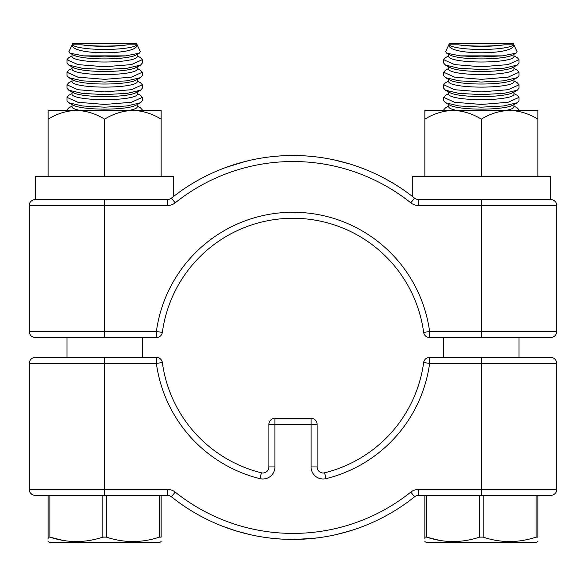 <?xml version="1.0" encoding="UTF-8"?>
<svg xmlns="http://www.w3.org/2000/svg" width="586" height="586" viewBox="0 0 586 586"><rect width="100%" height="100%" fill="white"/><g stroke="black" fill="none" stroke-linecap="round" stroke-linejoin="round"><path stroke-width="0.88" d="M62.995 540.395L49.92 537.128L48.133 537.128C48.133 543.002 48.133 543.002 48.133 537.128L48.133 495.485L35.328 495.485L167.677 495.485A6.028 6.028 0 0 1 171.442 496.803A194.633 194.633 0 0 0 414.558 496.803A6.028 6.028 0 0 1 418.323 495.485L550.672 495.485C555.272 495.075 556.539 491.317 556.202 491.852L556.7 489.457L418.323 489.457A12.057 12.057 0 0 0 410.801 492.094A188.611 188.611 0 0 1 175.199 492.094A12.057 12.057 0 0 0 167.677 489.457L167.677 495.485M429.619 357.357L429.619 363.386L556.7 363.386C556.341 359.723 554.334 357.716 550.672 357.357L429.619 357.357A6.028 6.028 0 0 0 423.649 362.573A131.85 131.85 0 0 1 324.578 472.807A6.028 6.028 0 0 1 317.107 466.961L317.107 424.359L311.085 424.359L311.085 466.961A12.057 12.057 0 0 0 326.021 478.659A137.878 137.878 0 0 0 429.619 363.386L423.649 362.573M167.677 489.457L104.645 489.457L104.645 363.386L156.381 363.386L156.381 357.357A6.028 6.028 0 0 1 162.351 362.573A6.028 6.028 0 0 0 156.381 357.357L35.328 357.357L66.972 357.357L66.972 337.58L35.328 337.58L156.381 337.58A6.028 6.028 0 0 0 162.351 332.365A131.85 131.85 0 0 1 423.649 332.365A6.028 6.028 0 0 0 429.619 337.58L550.672 337.58C554.334 337.221 556.341 335.214 556.7 331.551L429.619 331.551A137.878 137.878 0 0 0 156.381 331.551L104.645 331.551L104.645 199.452L35.328 199.452L167.677 199.452A6.028 6.028 0 0 0 171.442 198.134A194.633 194.633 0 0 1 414.558 198.134A6.028 6.028 0 0 0 418.323 199.452L418.323 205.481A12.057 12.057 0 0 1 410.801 202.837L414.558 198.134M268.893 466.961L274.915 466.961L274.915 424.359L311.085 424.359L311.085 418.331A6.028 6.028 0 0 1 317.107 424.359A6.028 6.028 0 0 0 311.085 418.331L274.915 418.331A6.028 6.028 0 0 0 268.893 424.359L268.893 466.961A6.028 6.028 0 0 1 261.422 472.807A131.85 131.85 0 0 1 162.351 362.573L156.381 363.386A137.878 137.878 0 0 0 259.979 478.659A137.878 137.878 0 0 1 259.979 478.659L261.422 472.807M334.496 534.959L333.793 535.113M355.284 529.202L353.951 529.641M353.563 529.773L350.069 530.879M349.512 531.048L347.71 531.59M346.868 531.832L344.824 532.41M349.446 531.07L335.829 534.666M344.312 532.549L342.451 533.048M260.265 536.659L265.766 537.516M269.025 537.955L281.221 539.076M277.881 538.849L276.174 538.702M276.131 538.702L272.204 538.322M266.718 537.655L265.414 537.472M264.418 537.325L263.143 537.128M315.583 538.116L295.776 539.413M307.767 538.871L318.081 537.809M318.484 537.758L316.85 537.97M229.075 528.638L222.079 526.052L236.612 531.084L251.108 534.872L236.576 531.077M249.446 534.498L251.108 534.872M250.61 534.762L250.141 534.659M248.318 534.234L244.655 533.333M240.516 532.227L240.114 532.11M231.997 529.627L230.664 529.18M225.947 527.517L228.027 528.272M230.584 529.158L223.193 526.484M244.047 533.179L245.248 533.487M242.055 532.652L243.161 532.945M243.666 533.077L244.465 533.289M245.68 533.597L244.823 533.377M228.562 528.455L230.188 529.019M227.434 528.059L229.507 528.784M230.547 529.143L232.854 529.912M279.947 538.995L278.101 538.864M272.834 538.388L265.605 537.494M336.686 534.469L339.111 533.89M353.995 529.627L344.539 532.484M412.295 196.347L412.295 176.349L550.422 176.349L550.422 199.452L481.355 199.452L481.355 205.481L556.7 205.481L556.202 203.086C556.539 203.613 555.272 199.863 550.672 199.452L418.323 199.452M334.423 159.963L349.879 163.999M352.706 164.886L355.87 165.933M335.163 160.125L345.93 162.835M338.642 160.93L341.799 161.721M343.506 162.168L345.498 162.718M225.713 167.501L245.915 161.282M225.676 167.515L229.478 166.16M231.155 165.589L233.66 164.769M233.946 164.673L236.539 163.868M236.678 163.831L237.242 163.662M244.86 161.546L249.585 160.403M250.127 160.286L246.347 161.179M249.409 160.447L237.279 163.648M194.94 182.012L200.273 179.008M281.859 155.817L274.058 156.425M267.692 157.158L263.803 157.707M260.931 158.161L264.982 157.531M279.493 155.971L280.855 155.883M307.101 156.015L313.517 156.587M314.228 156.66L318.733 157.209M319.15 157.268L320.315 157.429M295.073 155.51L306.712 155.986M315.649 156.821L313.869 156.623M396.575 185.344L401.513 188.56L396.51 185.308M381.581 176.826L382.482 177.294M388.005 180.268L393.917 183.704M396.422 185.249L395.352 184.59M349.857 163.992L352.64 164.864M352.779 164.908L352.245 164.739M345.205 162.637L344.788 162.52M341.199 161.568L337.668 160.696M337.353 160.623L336.496 160.425M230.173 165.919L228.73 166.417M240.428 162.732L240.846 162.622M229.815 166.043L230.855 165.691M244.325 161.685L243.849 161.809M241.791 162.359L240.751 162.644M240.56 162.703L237.542 163.567M264.63 157.583L268.066 157.107M276.563 156.198L281.947 155.817M282.335 155.795L280.577 155.898M268.674 157.026L273.501 156.484M385.053 178.642L394.415 184.011M393.711 183.586L392.935 183.118M391.353 182.18L392.21 182.686M390.628 181.755L390.1 181.455M389.06 180.854L390.305 181.572M104.645 119.163C113.442 113.699 122.855 110.783 132.897 110.424L48.133 110.424L48.133 119.163C56.93 113.699 66.35 110.783 76.392 110.424C86.31 110.754 95.73 113.669 104.645 119.163L104.645 176.349M48.133 119.163L48.133 176.349M161.15 119.163L161.15 110.424L132.897 110.424C142.823 110.754 152.235 113.669 161.15 119.163L161.15 176.349M481.355 119.163C490.152 113.699 499.572 110.783 509.608 110.424L424.85 110.424L424.85 119.163C433.647 113.699 443.067 110.783 453.103 110.424C463.028 110.754 472.448 113.669 481.355 119.163L481.355 176.349M424.85 119.163L424.85 176.349M537.867 119.163L537.867 110.424L509.608 110.424C519.533 110.754 528.953 113.669 537.867 119.163L537.867 176.349M35.578 199.452L35.578 176.349L173.705 176.349L173.705 196.347M48.133 541.596L49.832 542.57L159.458 542.57L161.15 541.596M49.92 495.485L49.92 537.128C67.5 543.002 85.146 543.002 102.858 537.128L106.425 537.128C124.005 543.002 141.651 543.002 159.37 537.128L161.15 537.128C161.15 543.002 161.15 543.002 161.15 537.128L161.15 495.485M48.133 537.128L48.133 538.651M102.858 537.128L102.858 495.485L104.645 495.485L104.645 489.457L29.3 489.457L29.798 491.852C29.461 491.317 30.728 495.075 35.328 495.485M159.37 537.128L159.37 495.485M106.425 495.485L106.425 537.128M67.082 110.424L66.972 109.912L68.738 107.905L72.071 106.088M137.212 106.088L140.545 107.905L142.317 109.912L142.208 110.424M80.223 110.424A32.574 5.355 180 0 1 72.071 106.879L72.071 104.572M137.212 104.572L137.212 106.879A32.574 5.355 180 0 1 129.066 110.424M140.545 102.755L135.827 105.326A32.574 5.355 180 0 1 104.645 109.135A32.574 5.355 180 0 1 73.455 105.326L68.738 102.755L82.326 105.956L104.645 107.157L126.964 105.956L140.545 102.755L142.317 100.748L142.317 97.357L131.403 102.272L104.645 104.454L77.894 102.272L66.972 97.357L68.738 95.35L72.071 93.533M66.972 97.357L66.972 100.748L68.738 102.755M137.212 93.533L140.545 95.35L142.317 97.357M137.212 92.017L137.212 94.324A32.574 5.355 180 0 1 104.645 99.679A32.574 5.355 180 0 1 72.071 94.324L72.071 92.017M140.545 90.2L135.827 92.771A32.574 5.355 180 0 1 104.645 96.58A32.574 5.355 180 0 1 73.455 92.771L68.738 90.2L82.326 93.401L104.645 94.602L126.964 93.401L140.545 90.2L142.317 88.193L142.317 84.794L131.403 89.709L104.645 91.892L77.894 89.717L66.972 84.794L68.738 82.794L72.071 80.978M66.972 84.794L66.972 88.193L68.738 90.2M137.212 80.978L140.545 82.794L142.317 84.794M137.212 79.454L137.212 81.762A32.574 5.355 180 0 1 104.645 87.116A32.574 5.355 180 0 1 72.071 81.762L72.071 79.454M140.545 77.638L135.827 80.216A32.574 5.355 180 0 1 104.645 84.025A32.574 5.355 180 0 1 73.455 80.216L68.738 77.638L82.326 80.846L104.645 82.04L126.964 80.846L140.545 77.638L142.317 75.638L142.317 72.239L131.403 77.154L104.645 79.337L77.894 77.154L66.972 72.239L68.738 70.232L72.071 68.416M66.972 72.239L66.972 75.638L68.738 77.638M137.212 68.416L140.545 70.232L142.317 72.239M137.212 66.899L137.212 69.207A32.574 5.355 180 0 1 104.645 74.561A32.574 5.355 180 0 1 72.071 69.207L72.071 66.899M140.545 65.083L135.827 67.654A32.574 5.355 180 0 1 104.645 71.463A32.574 5.355 180 0 1 73.455 67.654L68.738 65.083L82.326 68.284L104.645 69.485L126.964 68.284L140.545 65.083L142.317 63.076L142.317 59.684L131.381 64.599L104.645 66.782L77.909 64.599L66.972 59.684L68.738 57.677L72.071 55.86M66.972 59.684L66.972 63.076L68.738 65.083M137.212 55.86L140.545 57.677L142.31 59.684M137.212 54.344L137.212 56.652A32.574 5.355 180 0 1 104.645 62.006A32.574 5.355 180 0 1 72.071 56.652L72.071 54.344M139.373 53.165L135.827 55.099A32.574 5.355 180 0 1 104.645 58.908A32.574 5.355 180 0 1 73.455 55.099L69.91 53.165L83.512 55.868L104.645 56.93L125.778 55.868L139.373 53.165L140.354 51.671L136.516 43.43L72.774 43.43L68.928 51.671L69.91 53.165M125.778 55.868L83.512 55.868M81.952 44.836C88.149 45.649 95.716 46.06 104.645 46.082C113.567 46.067 121.134 45.649 127.33 44.836L136.897 44.836C139.036 55.436 70.298 55.443 72.386 44.836L81.952 44.836A32.574 5.355 180 0 0 104.645 46.353A32.574 5.355 180 0 0 127.33 44.836M136.897 44.836A32.574 5.355 180 0 1 104.645 49.451A32.574 5.355 180 0 1 72.386 44.836M424.85 541.596L426.542 542.57L536.168 542.57L537.867 541.596M424.85 538.651L424.85 537.128C424.85 543.002 424.85 543.002 424.85 537.128L426.63 537.128C444.21 543.002 461.863 543.002 479.575 537.128L483.142 537.128C500.722 543.002 518.368 543.002 536.08 537.128L537.867 537.128C537.867 543.002 537.867 543.002 537.867 537.128L537.867 495.485L536.08 495.485L536.08 537.128M439.705 540.395L426.63 537.128L426.63 495.485M481.355 357.357L481.355 495.485L483.142 495.485L483.142 537.128M424.85 537.128L424.85 495.485M479.575 537.128L479.575 495.485M443.792 110.424L443.683 109.912L445.455 107.905L448.788 106.088M513.929 106.088L517.262 107.905L519.028 109.912L518.918 110.424M456.933 110.424A32.574 5.355 180 0 1 448.788 106.879L448.788 104.572M513.929 104.572L513.929 106.879A32.574 5.355 180 0 1 505.777 110.424M517.262 102.755L512.545 105.326A32.574 5.355 180 0 1 481.355 109.135A32.574 5.355 180 0 1 450.173 105.326L445.455 102.755L459.043 105.956L481.355 107.157L503.674 105.956L517.262 102.755L519.028 100.748L519.028 97.357L508.113 102.272L481.355 104.454L454.611 102.272L443.683 97.357L445.455 95.35L448.788 93.533M443.683 97.357L443.683 100.748L445.455 102.755M513.929 93.533L517.262 95.35L519.028 97.357M513.929 92.017L513.929 94.324A32.574 5.355 180 0 1 481.355 99.679A32.574 5.355 180 0 1 448.788 94.324L448.788 92.017M517.262 90.2L512.545 92.771A32.574 5.355 180 0 1 481.355 96.58A32.574 5.355 180 0 1 450.173 92.771L445.455 90.2L459.043 93.401L481.355 94.602L503.674 93.401L517.262 90.2L519.028 88.193L519.028 84.794L508.113 89.709L481.355 91.892L454.611 89.717L443.683 84.794L445.455 82.794L448.788 80.978M443.683 84.794L443.683 88.193L445.455 90.2M513.929 80.978L517.262 82.794L519.028 84.794M513.929 79.454L513.929 81.762A32.574 5.355 180 0 1 481.355 87.116A32.574 5.355 180 0 1 448.788 81.762L448.788 79.454M517.262 77.638L512.545 80.216A32.574 5.355 180 0 1 481.355 84.025A32.574 5.355 180 0 1 450.173 80.216L445.455 77.638L459.043 80.846L481.355 82.04L503.674 80.846L517.262 77.638L519.028 75.638L519.028 72.239L508.113 77.154L481.355 79.337L454.611 77.154L443.683 72.239L445.455 70.232L448.788 68.416M443.683 72.239L443.683 75.638L445.455 77.638M513.929 68.416L517.262 70.232L519.028 72.239M513.929 66.899L513.929 69.207A32.574 5.355 180 0 1 481.355 74.561A32.574 5.355 180 0 1 448.788 69.207L448.788 66.899M517.262 65.083L512.545 67.654A32.574 5.355 180 0 1 481.355 71.463A32.574 5.355 180 0 1 450.173 67.654L445.455 65.083L459.043 68.284L481.355 69.485L503.674 68.284L517.262 65.083L519.028 63.076L519.028 59.684L508.099 64.599L481.355 66.782L454.619 64.599L443.69 59.684L445.455 57.677L448.788 55.86M443.683 59.684L443.683 63.076L445.455 65.083M513.929 55.86L517.262 57.677L519.028 59.684M513.929 54.344L513.929 56.652A32.574 5.355 180 0 1 481.355 62.006A32.574 5.355 180 0 1 448.788 56.652L448.788 54.344M516.083 53.165L512.545 55.099A32.574 5.355 180 0 1 481.355 58.908A32.574 5.355 180 0 1 450.173 55.099L446.627 53.165L460.222 55.868L481.355 56.93L502.488 55.868L516.083 53.165L517.072 51.671L513.226 43.43L449.484 43.43L445.646 51.671L446.627 53.165M502.488 55.868L460.222 55.868M458.67 44.836C464.866 45.649 472.426 46.06 481.355 46.082C490.284 46.067 497.844 45.649 504.048 44.836L513.614 44.836C515.746 55.436 447.008 55.443 449.103 44.836L458.67 44.836A32.574 5.355 180 0 0 481.355 46.353A32.574 5.355 180 0 0 504.048 44.836M513.614 44.836A32.574 5.355 180 0 1 481.355 49.451A32.574 5.355 180 0 1 449.103 44.836M171.442 496.803L175.199 492.094M414.558 496.803L410.801 492.094M418.323 495.485L418.323 489.457M29.3 489.457L29.3 363.386L104.645 363.386L104.645 357.357M268.893 424.359A6.028 6.028 0 0 1 274.915 418.331L274.915 424.359L268.893 424.359M324.578 472.807L326.021 478.659M317.107 466.961L311.085 466.961M259.979 478.659A12.057 12.057 0 0 0 274.915 466.961M35.328 199.452C30.728 199.863 29.461 203.613 29.798 203.086L29.3 205.481L167.677 205.481L167.677 199.452M167.677 205.481A12.057 12.057 0 0 0 175.199 202.837L171.442 198.134M175.199 202.837A188.611 188.611 0 0 1 410.801 202.837A12.057 12.057 0 0 0 418.323 205.481L481.355 205.481L481.355 337.58M104.645 337.58L104.645 331.551L29.3 331.551C29.659 335.214 31.666 337.221 35.328 337.58M423.649 332.365L429.619 331.551L429.619 337.58M156.381 337.58L156.381 331.551L162.351 332.365M29.3 363.386C29.659 359.723 31.666 357.716 35.328 357.357M556.7 363.386L556.7 489.457M29.3 205.481L29.3 331.551M556.7 331.551L556.7 205.481M142.317 357.357L142.317 337.58M66.972 110.424L66.972 109.912M142.317 110.424L142.317 109.912M443.683 357.357L443.683 337.58M519.028 357.357L519.028 337.58M443.683 110.424L443.683 109.912M519.028 110.424L519.028 109.912"/></g></svg>
